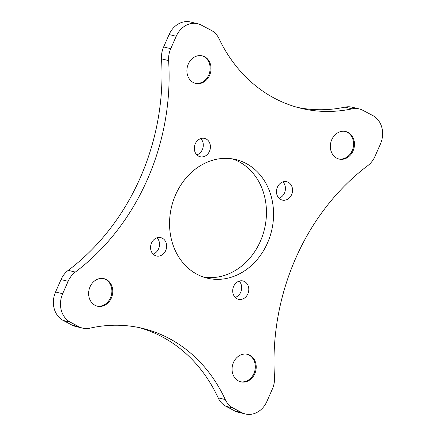 <?xml version="1.0" encoding="UTF-8"?>
<svg xmlns="http://www.w3.org/2000/svg" width="436" height="436" viewBox="0 0 436 436"><rect width="100%" height="100%" fill="white"/><g stroke="black" fill="none" stroke-linecap="round" stroke-linejoin="round"><path stroke-width="0.65" d="M96.945 306.072A14.159 11.941 103.6 0 0 110.466 297.832A14.159 11.941 103.6 0 0 103.577 278.566M240.378 381.729A14.159 11.941 103.6 0 0 253.905 373.488A14.159 11.941 103.6 0 0 247.01 354.223M338.641 158.938A14.159 11.941 103.6 0 0 352.168 150.693A14.159 11.941 103.6 0 0 345.274 131.427M195.208 83.276A14.159 11.941 103.6 0 0 208.73 75.036A14.159 11.941 103.6 0 0 201.841 55.77M175.659 194.647A60.991 51.437 -76.4 0 1 235.86 159.565A60.991 51.437 -76.4 0 1 267.453 243.07A60.991 51.437 -76.4 0 1 207.253 278.152A60.991 51.437 -76.4 0 1 175.659 194.647M232.268 158.857A60.991 51.437 -76.4 0 1 260.341 241.353A60.991 51.437 -76.4 0 1 203.732 277.143M195.268 143.831A9.434 7.957 -76.4 0 1 204.582 138.403A9.434 7.957 -76.4 0 1 209.471 151.319A9.434 7.957 -76.4 0 1 200.157 156.747A9.434 7.957 -76.4 0 1 195.268 143.831M200.778 138.572A9.434 7.957 -76.4 0 1 202.359 149.603A9.434 7.957 -76.4 0 1 196.849 154.862M277.41 187.158A9.434 7.957 -76.4 0 1 286.725 181.736A9.434 7.957 -76.4 0 1 291.613 194.647A9.434 7.957 -76.4 0 1 282.299 200.075A9.434 7.957 -76.4 0 1 277.41 187.158M282.92 181.905A9.434 7.957 -76.4 0 1 284.501 192.93A9.434 7.957 -76.4 0 1 278.991 198.189M233.642 286.398A9.434 7.957 -76.4 0 1 242.956 280.969A9.434 7.957 -76.4 0 1 247.844 293.886A9.434 7.957 -76.4 0 1 238.53 299.309A9.434 7.957 -76.4 0 1 233.642 286.398M239.151 281.138A9.434 7.957 -76.4 0 1 240.732 292.169A9.434 7.957 -76.4 0 1 235.222 297.428M151.499 243.07A9.434 7.957 -76.4 0 1 160.813 237.642A9.434 7.957 -76.4 0 1 165.702 250.558A9.434 7.957 -76.4 0 1 156.388 255.981A9.434 7.957 -76.4 0 1 151.499 243.07M157.009 237.811A9.434 7.957 -76.4 0 1 158.59 248.842A9.434 7.957 -76.4 0 1 153.08 254.095M90.05 286.806A14.159 11.941 -76.4 0 1 104.03 278.664A14.159 11.941 -76.4 0 1 111.36 298.044A14.159 11.941 -76.4 0 1 97.386 306.192A14.159 11.941 -76.4 0 1 90.05 286.806M233.483 362.463A14.159 11.941 -76.4 0 1 247.463 354.321A14.159 11.941 -76.4 0 1 254.798 373.707A14.159 11.941 -76.4 0 1 240.819 381.849A14.159 11.941 -76.4 0 1 233.483 362.463M188.314 64.01A14.159 11.941 -76.4 0 1 202.293 55.868A14.159 11.941 -76.4 0 1 209.623 75.254A14.159 11.941 -76.4 0 1 195.65 83.396A14.159 11.941 -76.4 0 1 188.314 64.01M331.752 139.667A14.159 11.941 -76.4 0 1 345.726 131.525A14.159 11.941 -76.4 0 1 353.062 150.91A14.159 11.941 -76.4 0 1 339.083 159.053A14.159 11.941 -76.4 0 1 331.752 139.667M274.5 377.124A217.831 183.703 -76.4 0 1 295.815 258.03A217.831 183.703 -76.4 0 1 367.777 165.647A21.784 18.372 -76.4 0 0 374.971 156.41L380.448 143.994A21.784 18.372 103.6 0 0 372.785 115.545L362.817 110.286A21.784 18.372 -76.4 0 0 359.188 108.913A21.784 18.372 -76.4 0 0 352.135 108.842A157.925 133.187 103.6 0 1 300.987 108.308A157.925 133.187 103.6 0 1 218.997 38.613A21.784 18.372 -76.4 0 0 211.313 30.373L201.345 25.114A21.784 18.372 103.6 0 0 197.715 23.74A21.784 18.372 103.6 0 0 176.215 36.27L170.743 48.679A21.784 18.372 -76.4 0 0 168.612 60.593A217.831 183.703 103.6 0 1 75.335 272.069A21.784 18.372 -76.4 0 0 68.141 281.307L62.664 293.717A21.784 18.372 103.6 0 0 70.321 322.171L79.041 326.771A21.784 18.372 -76.4 0 0 82.671 328.139A21.784 18.372 -76.4 0 0 89.93 328.166A157.925 133.187 -76.4 0 1 142.577 328.373A157.925 133.187 -76.4 0 1 225.27 399.556A21.784 18.372 -76.4 0 0 233.053 408.003L241.767 412.603A21.784 18.372 103.6 0 0 245.397 413.977A21.784 18.372 103.6 0 0 266.897 401.447L272.369 389.037A21.784 18.372 -76.4 0 0 274.5 377.124M139.008 327.572A157.925 133.187 -76.4 0 1 218.158 397.839L225.27 399.556M82.671 328.139L75.559 326.428A21.784 18.372 -76.4 0 1 71.929 325.054L79.041 326.771M197.715 23.74L190.603 22.023A21.784 18.372 103.6 0 0 169.103 34.553L163.631 46.963A21.784 18.372 -76.4 0 0 161.5 58.876A217.831 183.703 103.6 0 1 68.223 270.353A21.784 18.372 -76.4 0 0 61.029 279.59L55.552 292.006A21.784 18.372 103.6 0 0 63.215 320.455L71.929 325.054M297.45 107.392A157.925 133.187 103.6 0 0 345.023 107.125A21.784 18.372 -76.4 0 1 352.075 107.196L359.188 108.913M218.158 397.839A21.784 18.372 -76.4 0 0 225.941 406.287L234.655 410.886A21.784 18.372 103.6 0 0 238.285 412.26L245.397 413.977M63.215 320.455L70.321 322.171M55.552 292.006L62.664 293.717M61.029 279.59L68.141 281.307M68.223 270.353L75.335 272.069M161.5 58.876L168.612 60.593M163.631 46.963L170.743 48.679M169.103 34.553L176.215 36.27M345.023 107.125L352.135 108.842M234.655 410.886L241.767 412.603M225.941 406.287L233.053 408.003"/></g></svg>
